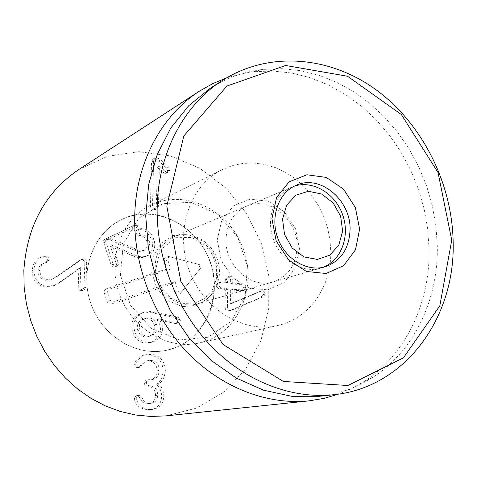 <?xml version="1.0" encoding="UTF-8"?>
<svg xmlns="http://www.w3.org/2000/svg" width="477" height="477" viewBox="0 0 477 477"><rect width="100%" height="100%" fill="white"/><g stroke="black" fill="none" stroke-linecap="round" stroke-linejoin="round"><path stroke-width="0.36" stroke-dasharray="2.38 1.79" d="M297.111 247.152C298.173 219.581 269.123 195.665 246.49 206.189C233.7 212.259 226.867 223.296 225.997 239.299C224.798 265.725 251.319 289.247 273.285 281.847C288.275 276.427 296.217 264.866 297.111 247.152M86.701 262.445L85.884 287.1L84.179 289.861L82.867 290.052L81.567 289.622L80.589 288.716L80.1 287.392L80.702 267.651L60.311 282.193L55.284 285.115L47.545 286.349C38.786 285.192 34.237 279.731 33.897 269.952C34.535 263.304 36.979 259.035 41.225 257.151L46.335 255.887C48.219 256.185 49.167 257.389 49.173 259.512L47.497 262.01L44.158 263.125C41.565 264.27 40.14 266.661 39.895 270.304C40.032 275.772 42.656 278.848 47.754 279.534L53.507 278.556L56.846 276.648L81.764 259.416L84.691 259.118L86.325 260.567L86.701 262.445L84.811 263.286L84.441 261.414L83.374 260.227L82.175 259.84L79.892 260.269L55.052 277.441L51.725 279.337L45.995 280.321L47.754 279.534M45.995 280.321C40.909 279.635 38.297 276.571 38.16 271.121C38.41 267.496 39.824 265.111 42.411 263.972L45.738 262.863L47.414 260.37C47.408 258.26 46.46 257.055 44.582 256.763L39.49 258.027C35.256 259.905 32.824 264.151 32.186 270.775C32.519 280.518 37.051 285.956 45.78 287.1L53.496 285.872L58.504 282.962L78.83 268.473L78.228 288.138L78.717 289.456L79.689 290.362L80.983 290.785L82.294 290.594L83.988 287.846L84.811 263.286M80.983 290.785L82.867 290.052M78.83 268.473L80.702 267.651M78.687 268.462L80.553 267.639M58.504 282.962L60.311 282.193M32.186 270.775L33.897 269.952M43.419 256.805L45.166 255.928M44.784 263.191L46.543 262.338M38.16 271.121L39.895 270.304M77.942 261.384L79.808 260.531M150.44 206.368L151.239 208.938L153.284 210.071L154.81 209.85L156.331 207.066L157.285 167.332L163.289 172.614L164.97 173.419L166.509 173.145L167.737 170.855L166.288 167.934L158.775 161.029L154.769 158.787L152.95 159.085L151.549 161.924L150.44 206.368L152.527 205.337L153.63 160.719L155.031 157.875L156.861 157.577L160.874 159.831L168.417 166.765L169.872 169.693L168.637 171.994L167.093 172.269L165.406 171.458L159.384 166.151L158.436 206.04L156.915 208.831L155.383 209.051L153.332 207.912L152.527 205.337M151.549 161.924L153.63 160.719M164.97 173.419L167.093 172.269M163.289 172.614L165.406 171.458M157.422 167.349L159.527 166.169M157.285 167.332L159.384 166.151M156.331 207.066L158.436 206.04M225.061 307.361L225.46 309.287L226.289 310.336L227.446 310.855L229.234 310.771L260.841 297.469L262.785 294.78L262.565 293.456L261.64 292.174L259.303 291.656L230.331 303.777L230.743 289.98L241.63 290.737L243.431 288.007L243.377 287.285L242.686 285.765L241.273 284.817L231.017 283.749L230.624 283.266L230.641 279.892L230.129 278.252L228.71 277.125L227.082 277.089L225.466 279.784L225.204 283.159L218.466 282.801L216.659 285.484L217.041 287.226L218.532 288.621L224.923 289.408L225.317 289.885L225.061 307.361L227.404 306.723L227.654 289.187L227.261 288.704L220.535 287.75L219.354 286.516L218.973 284.763L220.785 282.074L227.541 282.438L227.803 279.045L229.419 276.344L231.059 276.38L232.478 277.507L232.997 279.152L232.979 282.545L233.372 283.028L243.658 284.101L245.077 285.049L245.768 286.582L245.822 287.303L244.015 290.046L233.104 289.283L232.693 303.128L261.748 290.97L262.946 290.946L264.324 291.703L265.236 294.106L263.292 296.801L231.595 310.151L229.795 310.235L228.638 309.71L227.803 308.661L227.404 306.723M219.611 288.913L221.93 288.209M219.706 282.67L222.026 281.943M225.466 279.784L227.803 279.045M230.665 280.285L233.014 279.552M240.521 284.656L242.906 283.934M240.444 290.851L242.823 290.159M230.331 303.777L232.693 303.128M230.469 303.789L232.824 303.139M258.856 291.841L261.295 291.155M260.162 291.572L262.606 290.887M163.176 371.261C162.812 361.506 158.108 356.009 149.062 354.775L144.024 355.132C139.499 356.408 136.464 359.044 134.925 363.045L134.669 364.851L135.23 366.419L136.482 367.415L138.175 367.618L143.523 362.025L146.004 361.017L148.866 360.821C154.286 361.572 156.999 364.905 157.011 370.82C156.718 375.965 154.453 378.994 150.219 379.907L146.183 380.121L144.507 381.725L144.292 383.258L144.829 384.861L146.099 385.893L147.626 386.137C152.694 386.632 155.323 389.769 155.526 395.54C155.287 400.179 153.189 402.85 149.229 403.542L147.482 403.614C143.577 403.143 141.103 401.294 140.059 398.068L137.293 395.624L136.052 395.791L134.508 397.502L134.627 400.072C136.076 405.581 140.375 408.813 147.518 409.755L150.422 409.648C157.529 408.413 161.274 403.93 161.667 396.19C161.363 390.538 159.455 386.573 155.931 384.301L155.937 384.146C159.861 382.804 162.275 378.511 163.176 371.261L165.346 370.856C164.446 378.136 162.025 382.447 158.09 383.788L158.084 383.943C161.62 386.233 163.533 390.21 163.838 395.886C163.45 403.649 159.694 408.157 152.562 409.391L149.653 409.504C142.48 408.556 138.169 405.313 136.714 399.774L136.678 396.936L138.139 395.475L139.385 395.314L142.164 397.764C143.213 401.008 145.694 402.862 149.611 403.333L151.37 403.262C155.335 402.564 157.44 399.887 157.678 395.23C157.476 389.435 154.834 386.287 149.748 385.786L147.906 385.398L146.946 384.51L146.403 382.9L146.624 381.361L148.305 379.746L152.348 379.537C156.599 378.619 158.871 375.578 159.163 370.408C159.151 364.476 156.426 361.131 150.988 360.379L148.12 360.57L145.628 361.584L140.268 367.195L138.563 366.992L137.31 365.996L136.75 364.416L137.006 362.603C138.551 358.591 141.591 355.943 146.135 354.667L151.185 354.304C160.26 355.544 164.982 361.065 165.346 370.856M149.062 354.775L151.185 354.304M155.937 384.146L158.09 383.788M155.931 384.301L158.084 383.943M161.667 396.19L163.838 395.886M147.518 409.755L149.653 409.504M134.627 400.072L136.714 399.774M140.059 398.068L142.164 397.764M147.482 403.614L149.611 403.333M155.526 395.54L157.678 395.23M147.626 386.137L149.748 385.786M144.269 382.882L146.385 382.524M147.822 380.044L149.945 379.674M157.011 370.82L159.163 370.408M148.866 360.821L150.988 360.379M137.489 367.66L139.576 367.236M134.651 364.476L136.726 364.04M134.925 363.045L137.006 362.603M217.273 239.764L221.757 220.273L233.605 205.766L250.3 199.07L268.479 201.348L284.602 212.003L295.621 228.9L299.473 248.797L295.406 267.931L284.101 282.605L267.663 289.867L249.268 288.132L232.609 277.584L221.143 260.281L217.273 239.764M330.805 252.244C331.169 287.232 308.887 318.94 277.477 325.576C242.948 333.626 202.546 308.702 188.749 269.213C174.618 229.836 190.323 185.046 222.228 169.573L232.353 165.579L242.996 163.384L253.901 163.015L264.836 164.452L275.563 167.654L285.854 172.525L295.49 178.947L304.272 186.775L312.036 195.832L318.606 205.933L323.865 216.856L327.699 228.376L330.03 240.253L330.805 252.244M214.328 288.108C216.91 238.888 162.263 197.681 120.86 219.998C93.104 233.503 79.206 271.151 90.952 303.849C102.406 336.649 136.899 357.16 166.962 350.184C194.3 344.412 214.197 317.593 214.328 288.108M319.429 396.28C338.753 394.05 356.438 387.807 372.495 377.551C414.066 351.15 438.256 299.759 437.308 246.269L435.93 225.961L432.347 205.796L426.629 186.06L418.854 167.039L409.135 149.003L397.597 132.212L384.408 116.925L369.735 103.378L353.785 91.787L336.78 82.354L318.958 75.265L300.593 70.662L281.955 68.67L263.352 69.374C244.421 71.514 226.748 77.793 210.327 88.215M226.664 77.823L240.02 74.013L253.686 71.711L272.474 70.984L291.292 72.975L309.829 77.59L327.812 84.709L344.966 94.184L361.059 105.834L375.852 119.459L389.149 134.83L400.769 151.71L410.56 169.854L418.383 188.987L424.131 208.843L427.72 229.133L429.091 249.566C429.986 303.402 405.522 355.174 363.516 381.821L351.442 388.636L338.67 394.08M165.865 415.884L196.751 408.056L223.91 391.969L245.697 368.942L260.877 340.656L268.7 309.001L268.825 275.95L261.342 243.503L246.734 213.577L225.836 187.98L199.839 168.298L170.235 155.872L138.813 151.692L107.581 156.283L78.657 169.633M138.354 225.216L135.683 224.667L134.693 225.275L133.906 227.249L134.198 230.641L138.354 225.216L133.709 225.663L131.682 228.304L105.477 240.658L107.426 238.136L133.709 225.663M134.198 230.641L131.682 228.304M105.477 240.658L113.127 264.151L114.54 266.023L116 266.339L117.3 265.898L118.218 264.801L118.421 263.596L112.518 245.494L134.448 254.813C138.747 256.835 142.784 257.27 146.552 256.125L147.53 255.767C153.958 252.899 156.074 247.366 153.898 239.168C150.595 231.655 146.177 228.155 140.643 228.68L138.574 229.449L137.907 231.56L138.127 232.555L141.138 234.618C144.799 234.541 147.387 236.514 148.902 240.527C150.69 243.705 149.468 246.818 145.252 249.876L141.687 250.574L138.02 249.948L111.391 238.852L107.426 238.136M138.586 229.634L136.523 230.403L135.862 232.502L136.076 233.492L139.081 235.549C142.73 235.471 145.306 237.433 146.821 241.434C148.067 245.977 146.856 249.083 143.172 250.747L139.618 251.445L135.969 250.819L109.43 239.776L104.821 239.281L103.664 240.587L103.742 242.757L111.147 264.973L112.554 266.84L114.009 267.156L115.309 266.715L116.227 265.623L116.424 264.419L110.545 246.388L132.403 255.672C136.69 257.681 140.715 258.117 144.471 256.972L145.443 256.614C151.847 253.758 153.964 248.243 151.793 240.08C148.508 232.591 144.102 229.109 138.586 229.634L140.643 228.68M151.793 240.08L153.898 239.168M139.081 235.549L141.138 234.618M146.821 241.434L148.902 240.527M142.522 250.991L144.597 250.121M109.43 239.776L111.391 238.852M132.517 229.27L133.93 228.608M132.403 255.672L134.448 254.813M110.676 246.347L112.644 245.452M110.545 246.388L112.518 245.494M114.641 267.048L116.632 266.232M103.742 242.757L105.685 241.845M143.422 312.429C134.961 316.078 132.111 322.512 134.86 331.724C137.913 340.095 143.547 343.595 151.775 342.218L153.391 341.741C161.399 338.026 164.201 332.01 161.786 323.686L159.24 318.994L176.985 322.828L178.535 322.84L179.751 322.106L180.372 320.794L180.217 319.238L177.843 317.092L154.399 312.196C152.646 311.314 149.08 311.362 143.69 312.34L141.335 313.061C132.904 316.698 130.054 323.108 132.797 332.284C135.838 340.62 141.454 344.108 149.653 342.73L153.391 341.741M151.263 342.259C159.246 338.557 162.043 332.564 159.64 324.271L157.022 319.781L159.163 319.179M157.022 319.781L159.24 318.994M143.255 319.107L143.672 318.976C148.741 317.718 152.288 319.668 154.315 324.831C155.848 330.412 154.077 334.246 149.003 336.327L148.15 336.583C143.267 337.638 139.821 335.623 137.817 330.543C136.327 324.974 138.139 321.164 143.255 319.107L145.765 318.368C150.851 317.104 154.411 319.065 156.45 324.247C157.982 329.851 156.212 333.697 151.12 335.79L150.267 336.041C145.366 337.102 141.907 335.081 139.898 329.977C138.396 324.39 140.214 320.562 145.348 318.499M137.817 330.543L139.898 329.977M149.003 336.327L151.12 335.79M157.1 319.596L174.791 323.412L176.335 323.424L177.545 322.696L178.165 321.385L178.016 319.834L175.643 317.7L152.276 312.829L154.399 312.196M152.276 312.829L146.123 312.226L141.335 313.061M176.526 323.37L178.726 322.786M174.791 323.412L176.985 322.828M154.315 324.831L156.45 324.247M109.173 289.223L170.832 269.064L167.85 260.138C167.54 257.938 168.405 256.876 170.444 256.972L198.903 264.407L200.662 266.094L200.769 267.567L200.298 268.575L181.958 291.441C180.378 292.729 179.048 292.395 177.975 290.439L174.987 281.508L112.614 302.078L111.308 301.625L110.396 300.51L107.617 292.186L107.784 290.481L109.173 289.223L106.741 288.567C104.648 289.509 103.885 291.191 104.451 293.605L107.033 301.345C108.029 303.616 109.65 304.511 111.898 304.022L172.048 284.006L174.564 291.554C176.234 294.589 178.297 295.102 180.753 293.105L199.475 269.6C200.257 267.263 199.613 265.433 197.538 264.103L168.506 256.447C165.34 256.304 163.999 257.938 164.482 261.36L167.004 268.909L106.741 288.567M167.004 268.909L170.832 269.064M172.048 284.006L174.987 281.508M322.857 267.382L320.645 268.11C302.484 273.893 279.951 260.06 273.106 238.411C265.772 217.59 274.692 193.829 291.936 187.056L294.118 186.233M176.311 235.876C192.797 230.576 212.193 242.28 217.756 260.508C223.576 278.651 214.215 299.091 197.532 303.813C181.755 308.804 162.544 297.576 156.933 279.713C152.05 259.78 157.672 245.476 173.795 236.795L176.311 235.876M207.704 337.281L179.376 339.946L151.728 328.623L130.549 305.358L120.395 274.907L123.388 243.705L138.747 218.251L163.045 203.601L191.223 202.337L217.762 214.334L237.707 237.039L247.432 266.118L245.13 296.169L231.077 321.558L207.704 337.281M206.285 340.942C241.296 328.522 257.765 282.998 242.197 245.977C227.243 208.693 183.681 188.558 150.333 205.337C121.325 219.438 106.866 259.178 119.304 293.808C131.431 328.546 167.683 350.327 199.094 343.029L206.285 340.942M173.849 348.192C207.388 336.363 223.379 293.158 208.604 258.105C194.413 222.795 152.771 203.935 120.86 219.998C93.104 233.503 79.206 271.151 90.952 303.849C102.406 336.649 136.899 357.16 166.962 350.184L173.849 348.192M83.988 287.846L85.884 287.1M78.192 287.327L80.064 286.582M45.78 287.1L47.545 286.349M44.582 256.763L46.335 255.887M47.414 260.37L49.173 259.512M55.052 277.441L56.846 276.648M82.175 259.84L84.053 258.987M153.284 210.071L155.383 209.051M154.769 158.787L156.861 157.577M158.775 161.029L160.874 159.831M166.288 167.934L168.417 166.765M167.737 170.855L169.872 169.693M224.923 289.408L227.261 288.704M225.317 289.885L227.654 289.187M216.659 285.484L218.973 284.763M225.013 283.177L227.35 282.45M225.424 282.772L227.762 282.044M230.624 283.266L232.979 282.545M231.017 283.749L233.372 283.028M243.431 288.007L245.822 287.303M230.928 289.968L233.283 289.265M230.522 290.374L232.877 289.67M262.785 294.78L265.236 294.106M260.841 297.469L263.292 296.801M231.178 310.062L233.545 309.436M227.779 310.903L230.135 310.283M134.383 398.384L136.47 398.086M137.293 395.624L139.385 395.314M147.196 386.114L149.319 385.762M147.345 380.014L149.468 379.644M140.411 365.573L142.51 365.143M137.573 229.795L139.63 228.841M136.076 233.492L138.127 232.555M133.948 250.091L135.993 249.215M105.19 239.138L135.683 224.667M144.471 256.972L146.552 256.125M116.209 263.364L118.201 262.535M111.147 264.973L113.127 264.151M132.797 332.284L134.86 331.724M159.64 324.271L161.786 323.686M175.643 317.7L177.843 317.092M178.016 319.834L180.217 319.238M164.482 261.36L167.85 260.138M168.506 256.447L170.444 256.972M196.87 263.853L198.903 264.407M199.028 270.322L200.298 268.575M180.753 293.105L181.958 291.441M174.564 291.554L177.975 290.439M111.898 304.022L113.425 301.965M107.033 301.345L110.288 300.236M104.451 293.605L107.695 292.467M173.682 235.447L161.083 243.246L153.218 256.56L151.746 272.737L157.005 288.49L167.922 300.593L182.25 306.61L197.049 305.393L209.397 297.296L216.904 284.006L218.192 268.14L213.046 252.762L202.469 240.813L188.445 234.612L173.682 235.447M296.235 185.249L246.49 206.189M325.123 266.816L273.285 281.847M82.294 290.594L84.179 289.861M53.496 285.872L55.284 285.115M39.49 258.027L41.225 257.151M45.738 262.863L47.497 262.01M42.411 263.972L44.158 263.125M51.725 279.337L53.507 278.556M79.892 260.269L81.764 259.416M152.95 159.085L155.031 157.875M166.509 173.145L168.637 171.994M154.81 209.85L156.915 208.831M218.466 282.801L220.785 282.074M225.204 283.159L227.541 282.438M227.082 277.089L229.419 276.344M241.63 290.737L244.015 290.046M230.743 289.98L233.104 289.283M259.303 291.656L261.748 290.97M229.234 310.771L231.595 310.151M150.422 409.648L152.562 409.391M136.583 395.654L138.676 395.344M149.229 403.542L151.37 403.262M146.463 380.056L148.585 379.686M150.219 379.907L152.348 379.537M146.004 361.017L148.12 360.57M138.175 367.618L140.268 367.195M144.024 355.132L146.135 354.667M222.228 169.573L150.333 205.337M277.477 325.576L199.094 343.029M263.352 69.374L253.686 71.711M372.495 377.551L363.516 381.821M139.248 228.984L137.197 229.938M145.252 249.876L143.172 250.747M147.53 255.767L145.443 256.614M116.758 266.184L114.772 267.001M135.349 224.792L104.821 239.281M151.775 342.218L149.653 342.73M148.15 336.583L150.267 336.041M143.69 312.34L141.603 312.978M178.535 322.84L176.335 323.424M143.672 318.976L145.765 318.368M199.338 264.568L197.538 264.103M200.59 268.116L199.475 269.6M291.936 187.056L173.795 236.795M320.645 268.11L197.532 303.813M175.709 237.659L191.712 237.504L205.158 245.214L212.569 255.01L216.492 266.911L216.325 279.242L212.146 290.26L204.609 298.536L194.723 303.11L183.526 303.378L171.607 298.501L161.101 287.464L155.568 270.429L160.069 250.276L175.709 237.659"/><path stroke-width="0.72" d="M350.058 229.658C349.247 248.684 340.936 261.074 325.123 266.816C307.021 272.26 285.049 259.029 277.632 237.737C269.994 216.516 278.741 192.404 296.235 185.249C320.127 174.129 350.971 200.048 350.058 229.658M359.628 229.133L355.365 207.525L343.506 189.113L326.256 177.408L306.872 174.767L289.116 181.874L276.577 197.52L271.932 218.663L276.225 241.004L288.609 259.899L306.472 271.479L326.107 273.488L343.559 265.707L355.46 249.859L359.628 229.133M166.819 206.112L183.824 135.981L226.891 86.069L285.58 65.48L347.536 76.248L401.342 114.534L438.041 172.555L451.737 240.134L439.818 305.829L403.411 357.851L347.936 385.505L283.338 381.451L223.021 344.472L180.825 281.358L166.819 206.112M157.172 206.744C156.033 256.996 176.353 309.597 210.745 345.64C245.291 381.546 291.775 399.261 333.93 394.688C405.229 387.568 455.434 317.724 453.15 241.905C452.089 183.001 422.36 123.77 376.174 89.855C329.989 56.173 269.213 50.669 222.598 80.327C184.229 104.6 158.251 152.777 157.172 206.744M222.598 80.327L210.327 88.215L188.755 105.685L170.79 128.033L157.237 154.536L148.729 184.241L145.724 216.003L148.419 248.547L156.754 280.542L170.414 310.652L188.803 337.644L211.126 360.433L236.431 378.16L263.65 390.222L291.674 396.286L319.429 396.28L333.93 394.688M338.67 394.08L324.175 398.343L309.138 400.847C267.251 405.182 221.298 387.646 187.258 352.318C153.367 316.853 133.465 265.182 134.723 215.741C135.939 162.8 161.578 115.374 199.458 91.149L212.718 83.63L226.664 77.823M199.458 91.149L78.657 169.633C45.303 192.356 27.034 225.925 23.85 270.346L24.154 287.19L26.45 304.01L30.707 320.514L36.854 336.434L44.79 351.495L54.366 365.442L65.427 378.04L77.763 389.101L91.173 398.438L105.417 405.927L120.252 411.46L135.438 414.978L150.72 416.451L165.865 415.884L309.138 400.847M284.536 234.541L282.551 219.205L286.629 205.146L295.889 195.188L308.422 191.259L321.713 194.056L333.173 202.94L340.62 216.153L342.629 231.154L338.807 245.059L329.834 255.153L317.408 259.416L303.962 256.894L292.204 248.022L284.536 234.541M294.118 186.233C312.709 179.871 335.194 193.316 342.623 214.716C350.321 236.026 341.311 260.621 322.857 267.382"/></g></svg>
